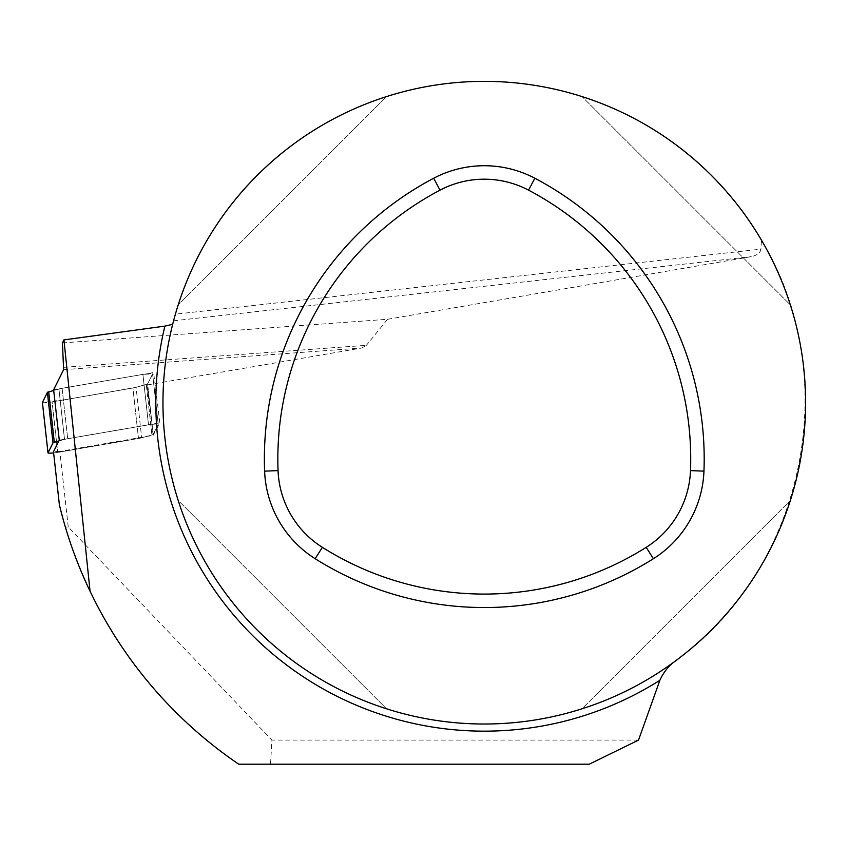 <?xml version="1.0" encoding="UTF-8"?>
<svg xmlns="http://www.w3.org/2000/svg" width="848" height="848" viewBox="0 0 848 848"><rect width="100%" height="100%" fill="white"/><g stroke="black" fill="none" stroke-linecap="round" stroke-linejoin="round"><path stroke-width="0.64" stroke-dasharray="4.24 3.18" d="M638.533 740.092L271.911 740.092L270.544 764.186L238.733 764.186C153.764 705.048 95.983 626.036 65.381 527.138L68.243 526.99L271.911 740.092M68.243 526.99L59.848 451.401L153.149 435.342L146.937 384.992L153.615 372.558L159.859 422.823L153.149 435.342M63.621 369.686L361.778 348.009L146.937 384.992M361.778 348.009L366.4 345.316L63.664 367.332M62.434 342.921L387.568 319.272L366.4 345.316M387.568 319.272L751.243 256.668C757.052 255.365 760.296 252.852 760.963 249.153L175.398 314.173A321.318 321.318 0 0 1 761.419 240.09L760.963 249.153M175.398 314.173L172.663 324.328A321.318 321.318 0 0 0 675.856 660.656C805.293 567.98 844.354 375.971 761.419 240.09M59.392 504.836L65.381 527.138M53.625 389.773L153.615 372.558M178.207 500.479C208.905 598.105 288.871 678.082 386.497 708.78C288.871 678.082 208.905 598.105 178.207 500.479L386.497 708.78L178.207 500.479M790.357 304.92C759.66 207.294 679.693 127.327 582.057 96.619C679.693 127.327 759.66 207.294 790.357 304.92L582.057 96.619L790.357 304.92M582.057 708.78C679.693 678.082 759.66 598.105 790.357 500.479C759.66 598.105 679.693 678.082 582.057 708.78L790.357 500.479L582.057 708.78M386.497 96.619C288.871 127.327 208.905 207.294 178.207 304.92C208.905 207.294 288.871 127.327 386.497 96.619L178.207 304.92L386.497 96.619M59.265 440.144L159.859 422.823M59.848 451.401L53.498 451.73M270.544 764.186L589.265 764.186M42.4 402.461A6.381 0.625 -6.3 0 0 45.697 402.652A6.381 0.625 -6.3 0 0 52.099 401.931L57.696 452.376L52.099 401.931L132.903 388.013A9.635 0.943 -6.3 0 0 136.083 387.345L146.291 384.494A9.635 0.943 -6.3 0 0 147.605 383.911L152.598 373.894L158.194 424.35L153.212 434.367L147.605 383.911A9.635 0.943 -6.3 0 1 146.291 384.494L136.083 387.345L141.68 437.791L136.083 387.345A9.635 0.943 -6.3 0 1 132.903 388.013L138.5 438.469L57.696 452.376A6.381 0.625 173.7 0 1 53.625 452.917A6.381 0.625 173.7 0 0 57.696 452.376L138.5 438.469A9.635 0.943 173.7 0 0 141.68 437.791L151.898 434.939A9.635 0.943 173.7 0 0 153.212 434.367L147.605 383.911L152.598 373.894A6.381 0.625 -6.3 0 0 152.608 373.851L158.205 424.307L152.608 373.851A6.381 0.625 -6.3 0 0 149.312 373.671A6.381 0.625 -6.3 0 0 142.909 374.392L148.506 424.848L67.702 438.755A9.635 0.943 173.7 0 0 64.522 439.423L58.83 441.013L64.522 439.423L58.925 388.978L53.7 390.43L62.105 388.299L142.909 374.392L152.598 373.894L147.605 383.911L136.083 387.345L64.437 399.8L42.421 402.503A6.381 0.625 -6.3 0 0 45.697 402.652A6.381 0.625 -6.3 0 0 52.099 401.931L132.903 388.013L138.5 438.469A9.635 0.943 173.7 0 0 141.68 437.791L151.898 434.939A9.635 0.943 173.7 0 0 153.212 434.367L158.194 424.35A6.381 0.625 173.7 0 0 158.205 424.307A6.381 0.625 173.7 0 0 154.908 424.117A6.381 0.625 173.7 0 0 148.506 424.848L67.702 438.755A9.635 0.943 173.7 0 0 64.522 439.423L58.925 388.978A9.635 0.943 -6.3 0 1 62.105 388.299L67.702 438.755L62.105 388.299L142.909 374.392A6.381 0.625 -6.3 0 1 149.312 373.671A6.381 0.625 -6.3 0 1 152.608 373.851A6.381 0.625 -6.3 0 1 152.598 373.894L158.194 424.35A6.381 0.625 173.7 0 0 158.205 424.307A6.381 0.625 173.7 0 0 154.908 424.117A6.381 0.625 173.7 0 0 148.506 424.848L142.909 374.392L62.105 388.299A9.635 0.943 -6.3 0 0 58.925 388.978L53.7 390.43M675.856 660.656A321.318 321.318 0 0 1 172.663 324.328M173.575 320.809L751.243 256.668M146.291 384.494L151.898 434.939L146.291 384.494"/><path stroke-width="1.27" d="M172.663 324.328A321.318 321.318 0 0 0 444.797 721.584A321.318 321.318 0 0 0 805.6 402.705A321.318 321.318 0 0 0 172.663 324.328L164.872 326.12L63.939 339.9L90.058 591.247A436.996 436.996 0 0 0 238.733 764.186L589.265 764.186L638.533 740.092L659.871 680.287C663.613 672.029 668.945 665.479 675.856 660.656M63.939 339.9L62.434 342.921L63.621 369.686L53.625 389.773L59.265 440.144L53.498 451.73L59.392 504.836C66.6 534.717 76.818 563.517 90.058 591.247M278.059 470.619A94.976 94.976 0 0 0 322.357 547.331A303.838 303.838 0 0 0 646.208 547.331A94.976 94.976 0 0 0 690.495 470.619A303.838 303.838 0 0 0 528.569 190.153A94.976 94.976 0 0 0 439.995 190.153A303.838 303.838 0 0 0 278.059 470.619L264.608 471.138A108.449 108.449 0 0 0 315.18 558.726A317.3 317.3 0 0 0 653.384 558.726A108.449 108.449 0 0 0 703.957 471.138A317.3 317.3 0 0 0 534.855 178.239A108.449 108.449 0 0 0 433.71 178.239A317.3 317.3 0 0 0 264.608 471.138M58.83 441.013L54.314 442.274A9.635 0.943 173.7 0 0 53 442.857L48.007 452.874A6.381 0.625 173.7 0 0 48.007 452.917A6.381 0.625 173.7 0 0 53.625 452.917A6.381 0.625 173.7 0 1 48.007 452.917L42.4 402.461A6.381 0.625 -6.3 0 1 42.411 402.418L48.007 452.874A6.381 0.625 173.7 0 0 48.007 452.917L42.4 402.461A6.381 0.625 -6.3 0 1 42.411 402.418L48.007 452.874L53 442.857L47.393 392.401L42.411 402.418L47.393 392.401A9.635 0.943 -6.3 0 1 48.707 391.829L54.314 442.274A9.635 0.943 173.7 0 0 53 442.857L47.393 392.401A9.635 0.943 -6.3 0 1 48.707 391.829L54.314 442.274L58.83 441.013M53.7 390.43L47.393 392.401L42.421 402.503M659.871 680.287A328.462 328.462 0 0 1 164.872 326.12M439.995 190.153L433.71 178.239M528.569 190.153L534.855 178.239M322.357 547.331L315.18 558.726M646.208 547.331L653.384 558.726M690.495 470.619L703.957 471.138"/></g></svg>
